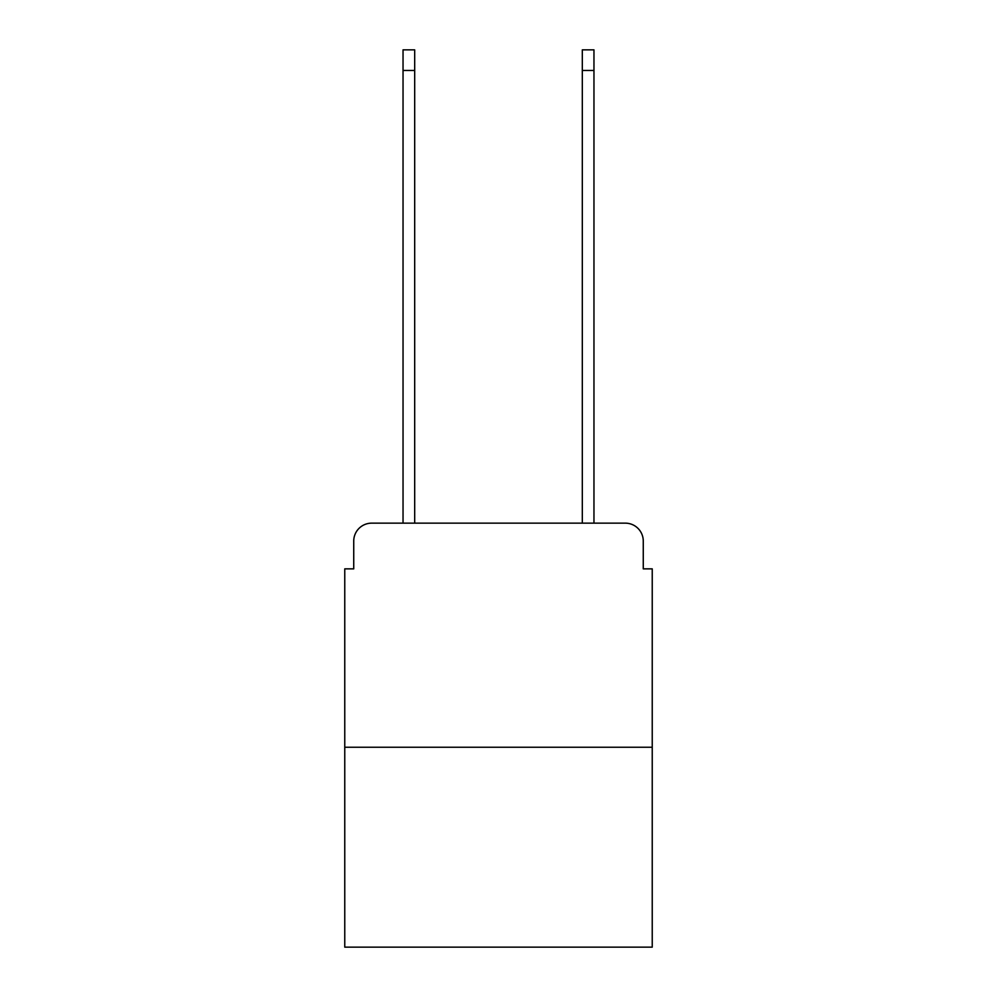 <?xml version="1.0" encoding="UTF-8"?>
<svg xmlns="http://www.w3.org/2000/svg" width="997" height="997" viewBox="0 0 997 997"><rect width="100%" height="100%" fill="white"/><g stroke="black" fill="none" stroke-linecap="round" stroke-linejoin="round"><path stroke-width="1.5" d="M353.736 541.084L353.736 568.863L353.736 541.084A17.934 17.934 0 0 1 371.657 523.151L403.037 523.151L403.037 49.85L414.69 49.85L414.69 523.151L428.585 523.151M652.237 747.252L344.763 747.252L344.763 947.15L652.237 947.15L652.237 568.863L643.264 568.863L643.264 541.084A17.934 17.934 0 0 0 625.343 523.151L371.657 523.151M344.763 747.252L344.763 568.863L353.736 568.863M568.415 523.151L582.31 523.151L582.31 49.85L593.963 49.85L593.963 523.151L625.343 523.151M643.264 568.863L643.264 541.084M403.037 70.463L414.69 70.463M593.963 70.463L582.31 70.463"/></g></svg>
